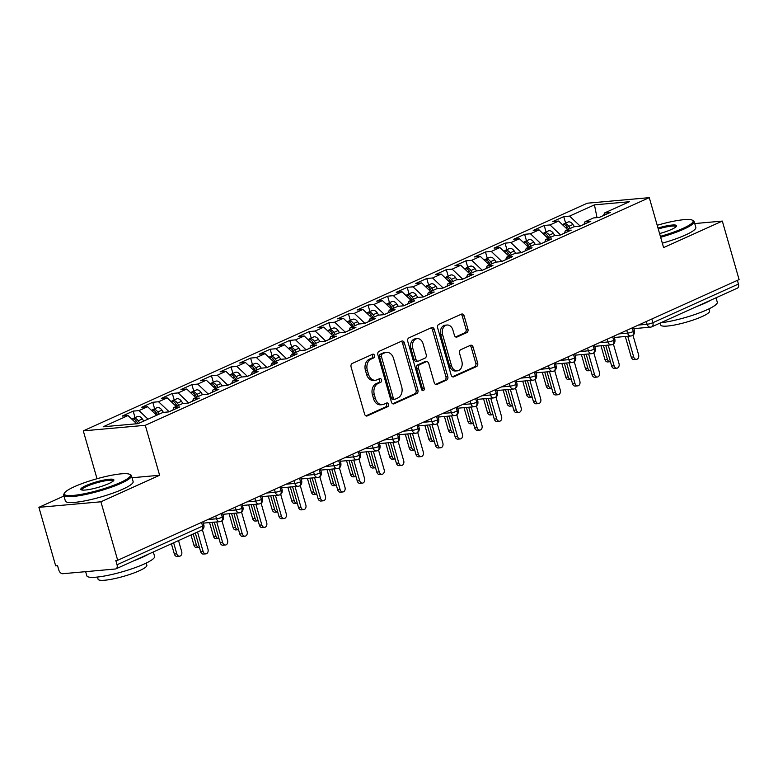 <?xml version="1.0" encoding="UTF-8"?>
<svg xmlns="http://www.w3.org/2000/svg" width="778" height="778" viewBox="0 0 778 778"><rect width="100%" height="100%" fill="white"/><g stroke="black" fill="none" stroke-linecap="round" stroke-linejoin="round"><path stroke-width="1.17" d="M374.529 355.468A1.935 1.439 84.9 0 0 373.012 354.146A1.935 1.439 84.9 0 0 372.662 354.243L352.249 363.462A2.772 2.052 84.9 0 0 351.082 366.953L364.61 414.159A2.772 2.052 84.9 0 0 366.778 416.045A2.772 2.052 84.9 0 0 367.284 415.909L387.697 406.69A1.935 1.439 84.9 0 0 388.514 404.249A1.935 1.439 84.9 0 0 386.997 402.926A1.935 1.439 84.9 0 0 386.647 403.014L384.001 404.21A8.859 6.584 84.9 0 1 382.387 404.638A8.859 6.584 84.9 0 1 375.453 398.599L374.325 394.66A8.859 6.584 84.9 0 1 378.059 383.496L380.705 382.299A1.935 1.439 84.9 0 0 381.521 379.859A1.935 1.439 84.9 0 0 380.004 378.536A1.935 1.439 84.9 0 0 379.654 378.633L377.009 379.82A8.859 6.584 84.9 0 1 375.395 380.248A8.859 6.584 84.9 0 1 368.461 374.208L367.333 370.279A8.859 6.584 84.9 0 1 371.067 359.105L373.712 357.909A1.935 1.439 84.9 0 0 374.529 355.468M375.395 380.248L373.518 380.423A8.859 6.584 84.9 0 1 366.574 374.374L365.446 370.445A8.859 6.584 84.9 0 1 369.19 359.271L371.835 358.084A1.935 1.439 84.9 0 0 372.652 355.634A1.935 1.439 84.9 0 0 371.952 354.564M365.893 415.86L385.82 406.855A1.935 1.439 84.9 0 0 386.637 404.414A1.935 1.439 84.9 0 0 385.937 403.335M382.387 404.638L380.51 404.813A8.859 6.584 84.9 0 1 373.576 398.764L372.448 394.835A8.859 6.584 84.9 0 1 376.182 383.661L378.828 382.465A1.935 1.439 84.9 0 0 379.645 380.024A1.935 1.439 84.9 0 0 378.944 378.954M466.761 332.614A2.772 2.052 84.9 0 0 467.938 329.123L464.135 315.878A2.772 2.052 84.9 0 0 461.967 313.991A2.772 2.052 84.9 0 0 461.461 314.127L438.792 324.368A2.772 2.052 84.9 0 0 437.625 327.859L451.162 375.064A2.772 2.052 84.9 0 0 453.331 376.951A2.772 2.052 84.9 0 0 453.837 376.815L476.506 366.574A2.772 2.052 84.9 0 0 477.673 363.083L473.082 347.085A2.772 2.052 84.9 0 0 470.914 345.199A2.772 2.052 84.9 0 0 470.408 345.335L460.712 349.721A2.772 2.052 84.9 0 0 459.545 353.202L461.821 361.138A7.401 5.504 84.9 0 1 457.338 370.834A7.401 5.504 84.9 0 1 451.541 365.786L442.624 334.705A7.401 5.504 84.9 0 1 447.107 325.01A7.401 5.504 84.9 0 1 452.903 330.066L454.391 335.24A2.772 2.052 84.9 0 0 456.56 337.127A2.772 2.052 84.9 0 0 457.065 337L466.761 332.614L464.884 332.78A2.772 2.052 84.9 0 0 466.061 329.298L462.258 316.053A2.772 2.052 84.9 0 0 460.984 314.341M63.952 496.024L38.9 507.344L100.907 501.791L117.682 560.296L115.805 560.471L117.031 564.74L202.611 526.084L201.551 522.408M100.907 501.791L159.616 475.261L145.292 425.303L649.28 197.651L663.605 247.608L722.324 221.088L739.1 279.594L117.682 560.296M404.385 342.874A2.772 2.052 84.9 0 0 402.226 340.978A2.772 2.052 84.9 0 0 401.72 341.114L379.051 351.355A2.772 2.052 84.9 0 0 377.875 354.846L391.412 402.051A2.772 2.052 84.9 0 0 393.58 403.938A2.772 2.052 84.9 0 0 394.086 403.801L416.755 393.561A2.772 2.052 84.9 0 0 417.922 390.07L404.385 342.874L402.508 343.04A2.772 2.052 84.9 0 0 401.234 341.338M408.917 337.866L431.586 327.626A2.772 2.052 84.9 0 1 432.091 327.489A2.772 2.052 84.9 0 1 434.26 329.376L447.797 376.581A2.772 2.052 84.9 0 1 446.63 380.072L436.925 384.449A2.772 2.052 84.9 0 1 436.419 384.585A2.772 2.052 84.9 0 1 434.25 382.698L428.766 363.55A2.772 2.052 84.9 0 0 426.597 361.663A2.772 2.052 84.9 0 0 426.091 361.799L419.653 364.707A2.772 2.052 84.9 0 0 418.486 368.198L424.204 388.125A1.935 1.439 84.9 0 1 423.028 390.663A1.935 1.439 84.9 0 1 421.511 389.34L407.75 341.348A2.772 2.052 84.9 0 1 408.917 337.866M145.292 425.303L83.295 430.866L587.273 203.204L649.28 197.651M135.041 417.621L133.174 411.115L122.214 416.074L128.039 415.549L103.182 426.772L138.124 423.64L162.981 412.418L168.807 411.893L179.767 406.943L173.941 407.468L182.558 403.578L188.383 403.053L199.343 398.103L193.518 398.628L202.124 394.738L207.95 394.213L218.91 389.263L213.084 389.788L221.701 385.898L227.526 385.373L238.486 380.423L232.661 380.938L241.277 377.048L247.093 376.533L258.063 371.583L252.237 372.098L260.844 368.208L266.669 367.693L277.629 362.743L271.804 363.258L280.42 359.368L286.246 358.853L297.206 353.902L291.38 354.418L299.987 350.528L305.812 350.012L316.772 345.053L310.947 345.578L319.564 341.688L325.389 341.163L336.349 336.213L330.524 336.738L339.13 332.848L344.955 332.323L355.916 327.373L350.09 327.898L358.707 324.008L364.532 323.483L375.492 318.533L369.667 319.058L378.283 315.168L384.099 314.643L395.068 309.693L389.243 310.218L397.85 306.328L403.675 305.803L414.635 300.853L408.81 301.378L417.426 297.488L423.251 296.963L434.212 292.013L428.386 292.538L436.993 288.648L442.818 288.123L453.778 283.173L447.953 283.688L456.569 279.798L462.395 279.283L473.355 274.333L467.529 274.848L476.136 270.958L481.961 270.443L492.921 265.493L487.096 266.008L495.712 262.118L501.538 261.603L512.498 256.643L506.673 257.168L515.289 253.278L521.104 252.753L532.074 247.803L526.249 248.328L534.856 244.438L540.681 243.913L551.641 238.963L545.816 239.488L554.432 235.598L560.257 235.073L571.217 230.123L565.392 230.648L573.999 226.758L579.824 226.233L590.784 221.283L584.959 221.808L593.575 217.918L599.4 217.393L610.36 212.443L604.535 212.968L603.534 215.525M133.174 411.115L138.999 410.599L147.606 406.709L156.66 415.277M154.608 408.781L152.741 402.275L141.781 407.225L147.606 406.709M152.741 402.275L158.566 401.759L167.182 397.869L176.236 406.437M174.184 399.941L172.317 393.435L161.357 398.385L167.182 397.869M172.317 393.435L178.143 392.919L186.749 389.029L195.803 397.587M193.751 391.101L191.894 384.595L180.934 389.545L186.749 389.029M191.894 384.595L197.709 384.079L206.326 380.189L215.38 388.747M213.328 382.261L211.46 375.755L200.5 380.705L206.326 380.189M211.46 375.755L217.286 375.229L225.902 371.339L234.946 379.907M232.904 373.421L231.037 366.915L220.077 371.865L225.902 371.339M231.037 366.915L236.862 366.389L245.469 362.499L254.523 371.067M252.471 364.581L250.604 358.075L239.643 363.025L245.469 362.499M250.604 358.075L256.429 357.549L265.045 353.659L274.089 362.227M272.047 355.74L270.18 349.234L259.22 354.185L265.045 353.659M270.18 349.234L276.005 348.709L284.612 344.819L293.666 353.387M291.614 346.9L289.747 340.394L278.787 345.344L284.612 344.819M289.747 340.394L295.572 339.869L304.188 335.979L313.242 344.547M311.19 338.06L309.323 331.554L298.363 336.504L304.188 335.979M309.323 331.554L315.148 331.029L323.755 327.139L332.809 335.707M330.757 329.211L328.899 322.714L317.939 327.664L323.755 327.139M328.899 322.714L334.715 322.189L343.331 318.299L352.385 326.867M350.333 320.371L348.466 313.865L337.506 318.824L343.331 318.299M348.466 313.865L354.291 313.349L362.908 309.459L371.952 318.027M369.91 311.531L368.043 305.025L357.083 309.975L362.908 309.459M368.043 305.025L373.868 304.509L382.475 300.619L391.529 309.177M389.477 302.691L387.609 296.185L376.649 301.135L382.475 300.619M387.609 296.185L393.435 295.669L402.051 291.779L411.095 300.337M409.053 293.851L407.186 287.345L396.226 292.295L402.051 291.779M407.186 287.345L413.011 286.819L421.618 282.929L430.672 291.497M428.62 285.011L426.752 278.505L415.792 283.455L421.618 282.929M426.752 278.505L432.578 277.979L441.194 274.089L450.248 282.657M448.196 276.171L446.329 269.665L435.369 274.615L441.194 274.089M446.329 269.665L452.154 269.139L460.761 265.249L469.815 273.817M467.763 267.331L465.905 260.825L454.945 265.775L460.761 265.249M465.905 260.825L471.731 260.299L480.337 256.409L489.391 264.977M487.339 258.49L485.472 251.984L474.512 256.935L480.337 256.409M485.472 251.984L491.297 251.459L499.914 247.569L508.958 256.137M506.916 249.65L505.048 243.144L494.088 248.094L499.914 247.569M505.048 243.144L510.874 242.619L519.48 238.729L528.534 247.297M526.482 240.81L524.615 234.304L513.655 239.254L519.48 238.729M524.615 234.304L530.44 233.779L539.057 229.889L548.101 238.457M546.059 231.961L544.192 225.455L533.231 230.414L539.057 229.889M544.192 225.455L550.017 224.939L558.623 221.049L567.677 229.617M565.625 223.121L563.758 216.615L552.798 221.565L558.623 221.049M563.758 216.615L569.584 216.099L594.441 204.867L629.392 201.735L604.535 212.968M584.959 221.808L583.957 224.365M569.584 216.099L580.145 226.087M597.027 217.607L594.441 204.867M565.392 230.648L564.39 233.206M550.017 224.939L560.578 234.927M545.816 239.488L544.814 242.046M530.44 233.779L541.002 243.767M526.249 248.328L525.238 250.895M510.874 242.619L521.425 252.617M506.673 257.168L505.671 259.735M491.297 251.459L501.859 261.457M487.096 266.008L486.094 268.575M471.731 260.299L482.282 270.297M467.529 274.848L466.528 277.415M452.154 269.139L462.716 279.137M447.953 283.688L446.951 286.255M432.578 277.979L443.139 287.977M428.386 292.538L427.385 295.095M413.011 286.819L423.572 296.817M408.81 301.378L407.808 303.935M393.435 295.669L403.996 305.657M389.243 310.218L388.232 312.775M373.868 304.509L384.42 314.497M369.667 319.058L368.665 321.615M354.291 313.349L364.853 323.337M350.09 327.898L349.089 330.456M334.715 322.189L345.276 332.177M330.524 336.738L329.522 339.296M315.148 331.029L325.71 341.027M310.947 345.578L309.945 348.145M295.572 339.869L306.133 349.867M291.38 354.418L290.369 356.985M276.005 348.709L286.567 358.707M271.804 363.258L270.802 365.825M256.429 357.549L266.99 367.547M252.237 372.098L251.226 374.665M236.862 366.389L247.414 376.387M232.661 380.938L231.659 383.505M217.286 375.229L227.847 385.227M213.084 389.788L212.083 392.345M197.709 384.079L208.271 394.067M193.518 398.628L192.516 401.185M178.143 392.919L188.704 402.907M173.941 407.468L172.94 410.025M158.566 401.759L169.127 411.747M38.9 507.344L55.676 565.859L57.553 565.684L58.778 569.963A4.23 2.742 -114.3 0 0 62.746 573.717L115.358 569A4.23 2.742 -114.3 0 0 115.951 568.844A4.23 2.742 -114.3 0 0 117.031 564.74M138.999 410.599L148.044 419.167M737.398 280.372L738.448 284.038A4.23 2.742 65.7 0 1 737.369 288.152L651.789 326.809A4.23 2.742 65.7 0 0 652.868 322.695L738.448 284.038M722.324 221.088L694.735 223.558M97.017 478.733L83.295 430.866M159.616 475.261L132.027 477.741M128.039 415.549L136.724 423.767M221.224 513.529L222.275 517.195A4.23 2.742 65.7 0 1 221.273 521.27A4.23 2.742 65.7 0 1 221.195 521.309A4.23 4.23 0 0 1 219.834 521.659A4.23 3.141 84.9 0 1 216.527 518.78L215.73 516.009M240.801 504.689L241.851 508.355A4.23 2.742 65.7 0 1 240.84 512.43A4.23 2.742 65.7 0 1 240.772 512.469A4.23 4.23 0 0 1 239.41 512.819A4.23 3.141 84.9 0 1 236.094 509.94L235.296 507.168M260.367 495.849L261.418 499.515A4.23 2.742 65.7 0 1 260.416 503.59A4.23 2.742 65.7 0 1 260.348 503.619A4.23 4.23 0 0 1 258.977 503.979A4.23 3.141 84.9 0 1 255.67 501.1L254.873 498.328M279.944 486.999L280.994 490.675A4.23 2.742 65.7 0 1 279.983 494.75A4.23 2.742 65.7 0 1 279.915 494.779A4.23 4.23 0 0 1 278.553 495.139A4.23 3.141 84.9 0 1 275.237 492.25L274.449 489.488M299.511 478.159L300.571 481.835A4.23 2.742 65.7 0 1 299.559 485.91A4.23 2.742 65.7 0 1 299.491 485.939A4.23 4.23 0 0 1 298.13 486.299A4.23 3.141 84.9 0 1 294.813 483.41L294.016 480.648M319.087 469.319L320.137 472.995A4.23 2.742 65.7 0 1 319.136 477.07A4.23 2.742 65.7 0 1 319.058 477.099A4.23 4.23 0 0 1 317.696 477.459A4.23 3.141 84.9 0 1 314.38 474.57L313.592 471.808M338.654 460.479L339.714 464.155A4.23 2.742 65.7 0 1 338.702 468.23A4.23 2.742 65.7 0 1 338.634 468.259A4.23 4.23 0 0 1 337.273 468.619A4.23 3.141 84.9 0 1 333.957 465.73L333.159 462.959M358.23 451.639L359.28 455.315A4.23 2.742 65.7 0 1 358.279 459.39A4.23 2.742 65.7 0 1 358.201 459.419A4.23 4.23 0 0 1 356.839 459.779A4.23 3.141 84.9 0 1 353.533 456.89L352.735 454.119M377.807 442.799L378.857 446.475A4.23 2.742 65.7 0 1 377.845 450.54A4.23 2.742 65.7 0 1 377.777 450.579A4.23 4.23 0 0 1 376.416 450.939A4.23 3.141 84.9 0 1 373.1 448.05L372.312 445.279M397.373 433.959L398.424 437.635A4.23 2.742 65.7 0 1 397.422 441.7A4.23 2.742 65.7 0 1 397.354 441.739A4.23 4.23 0 0 1 395.983 442.099A4.23 3.141 84.9 0 1 392.676 439.21L391.879 436.439M416.95 425.119L418 428.785A4.23 2.742 65.7 0 1 416.989 432.86A4.23 2.742 65.7 0 1 416.92 432.899A4.23 4.23 0 0 1 415.559 433.258A4.23 3.141 84.9 0 1 412.243 430.37L411.455 427.599M436.516 416.279L437.576 419.945A4.23 2.742 65.7 0 1 436.565 424.02A4.23 2.742 65.7 0 1 436.497 424.059A4.23 4.23 0 0 1 435.135 424.409A4.23 3.141 84.9 0 1 431.819 421.53L431.022 418.759M456.093 407.439L457.143 411.105A4.23 2.742 65.7 0 1 456.141 415.18A4.23 2.742 65.7 0 1 456.064 415.219A4.23 4.23 0 0 1 454.702 415.569A4.23 3.141 84.9 0 1 451.386 412.69L450.598 409.918M475.659 398.599L476.719 402.265A4.23 2.742 65.7 0 1 475.708 406.34A4.23 2.742 65.7 0 1 475.64 406.369A4.23 4.23 0 0 1 474.279 406.729A4.23 3.141 84.9 0 1 470.962 403.84L470.165 401.078M495.236 389.749L496.286 393.425A4.23 2.742 65.7 0 1 495.285 397.5A4.23 2.742 65.7 0 1 495.207 397.529A4.23 4.23 0 0 1 493.845 397.889A4.23 3.141 84.9 0 1 490.539 395L489.741 392.238M514.812 380.909L515.863 384.585A4.23 2.742 65.7 0 1 514.851 388.66A4.23 2.742 65.7 0 1 514.783 388.689A4.23 4.23 0 0 1 513.422 389.049A4.23 3.141 84.9 0 1 510.105 386.16L509.318 383.398M534.379 372.069L535.429 375.745A4.23 2.742 65.7 0 1 534.428 379.82A4.23 2.742 65.7 0 1 534.36 379.849A4.23 4.23 0 0 1 532.988 380.209A4.23 3.141 84.9 0 1 529.682 377.32L528.884 374.549M553.955 363.229L555.006 366.905A4.23 2.742 65.7 0 1 553.994 370.98A4.23 2.742 65.7 0 1 553.926 371.009A4.23 4.23 0 0 1 552.565 371.369A4.23 3.141 84.9 0 1 549.249 368.48L548.461 365.709M573.522 354.389L574.582 358.065A4.23 2.742 65.7 0 1 573.571 362.13A4.23 2.742 65.7 0 1 573.503 362.169A4.23 4.23 0 0 1 572.141 362.529A4.23 3.141 84.9 0 1 568.825 359.64L568.028 356.869M593.099 345.549L594.149 349.225A4.23 2.742 65.7 0 1 593.147 353.29A4.23 2.742 65.7 0 1 593.069 353.329A4.23 4.23 0 0 1 591.708 353.689A4.23 3.141 84.9 0 1 588.392 350.8L587.604 348.029M612.665 336.709L613.725 340.375A4.23 2.742 65.7 0 1 612.714 344.45A4.23 2.742 65.7 0 1 612.646 344.489A4.23 4.23 0 0 1 611.284 344.849A4.23 3.141 84.9 0 1 607.968 341.96L607.171 339.189M632.242 327.869L633.292 331.535A4.23 2.742 65.7 0 1 632.29 335.61A4.23 2.742 65.7 0 1 632.213 335.649A4.23 4.23 0 0 1 630.851 335.999A4.23 3.141 84.9 0 1 627.545 333.12L626.747 330.349M392.686 403.753L414.878 393.736A2.772 2.052 84.9 0 0 416.045 390.245L402.508 343.04M382.212 354.078A1.935 1.439 84.9 0 0 381.395 356.519L393.279 397.947A1.935 1.439 84.9 0 0 394.796 399.27A1.935 1.439 84.9 0 0 395.146 399.182L397.937 397.918A8.859 6.584 84.9 0 0 401.672 386.754L393.551 358.425A8.859 6.584 84.9 0 0 386.617 352.385A8.859 6.584 84.9 0 0 385.003 352.813L380.335 354.243A1.935 1.439 84.9 0 0 379.518 356.684L381.395 356.519M394.796 399.27L392.919 399.445A1.935 1.439 84.9 0 1 391.392 398.122L379.518 356.684M386.617 352.385L384.74 352.551A8.859 6.584 84.9 0 0 383.116 352.979L385.003 352.813M380.335 354.243L383.116 352.979M435.534 384.4L444.753 380.238A2.772 2.052 84.9 0 0 445.92 376.746L432.383 329.541A2.772 2.052 84.9 0 0 431.109 327.839M426.597 361.663L424.72 361.838A2.772 2.052 84.9 0 0 424.214 361.964L417.776 364.872A2.772 2.052 84.9 0 0 416.609 368.364L422.328 388.3L424.204 388.125M422.046 390.274A1.935 1.439 84.9 0 0 422.328 388.3M423.067 343.691A7.401 5.504 84.9 0 0 417.271 338.634A7.401 5.504 84.9 0 0 412.787 348.33L415.929 359.28A2.772 2.052 84.9 0 0 418.097 361.167A2.772 2.052 84.9 0 0 418.603 361.031L425.041 358.133A2.772 2.052 84.9 0 0 426.208 354.642L423.067 343.691M417.271 338.634L415.394 338.809A7.401 5.504 84.9 0 0 410.91 348.505L412.787 348.33M418.097 361.167L416.22 361.342A2.772 2.052 84.9 0 1 414.052 359.446L410.91 348.505M455.665 336.952L464.884 332.78M447.107 325.01L445.23 325.185A7.401 5.504 84.9 0 0 440.747 334.871L442.624 334.705M457.338 370.834L455.461 370.999A7.401 5.504 84.9 0 1 449.655 365.952L440.747 334.871M452.436 376.766L474.629 366.739A2.772 2.052 84.9 0 0 475.796 363.258L471.205 347.26A2.772 2.052 84.9 0 0 469.931 345.549M138.076 423.65L136.665 421.55A5.641 3.657 -114.3 0 0 132.484 418.934A5.641 3.657 -114.3 0 0 131.783 419.099M139.651 422.96L138.231 420.84A5.641 3.657 -114.3 0 0 134.049 418.224A5.641 3.657 -114.3 0 0 133.262 418.428A5.641 3.657 -114.3 0 0 132.542 418.924M133.262 418.428L137.375 416.57A5.641 3.657 65.7 0 1 138.163 416.366A5.641 3.657 65.7 0 1 142.345 418.982L143.755 421.102M179.553 556.212L177.112 556.435A3.52 2.616 -95.1 0 1 174.35 554.033L176.791 553.81A3.52 2.616 84.9 0 0 179.553 556.212A3.52 2.616 84.9 0 0 181.692 551.602L178.532 540.584M173.63 542.791L176.791 553.81M171.413 543.793L174.35 554.033M205.859 553.858L203.418 554.072A3.52 2.616 -95.1 0 1 200.656 551.67L203.097 551.456A3.52 2.616 84.9 0 0 205.859 553.858A3.52 2.616 84.9 0 0 207.989 549.239L202.377 529.682M200.656 551.67L195.307 533.008M203.097 551.456L197.524 531.996M157.652 414.82L156.242 412.71A5.641 3.657 -114.3 0 0 152.06 410.084A5.641 3.657 -114.3 0 0 151.36 410.259M159.218 414.12L157.808 412A5.641 3.657 -114.3 0 0 153.626 409.384A5.641 3.657 -114.3 0 0 152.838 409.588A5.641 3.657 -114.3 0 0 152.118 410.084M152.838 409.588L156.942 407.73A5.641 3.657 65.7 0 1 157.73 407.526A5.641 3.657 65.7 0 1 161.921 410.142L163.409 412.379M199.129 547.372L196.688 547.595A3.52 2.616 -95.1 0 1 193.926 545.184L196.367 544.97A3.52 2.616 84.9 0 0 199.129 547.372A3.52 2.616 84.9 0 0 199.411 547.323M193.207 533.951L196.367 544.97M190.989 534.953L193.926 545.184M177.228 405.98L175.818 403.87A5.641 3.657 -114.3 0 0 171.627 401.244A5.641 3.657 -114.3 0 0 170.927 401.419M178.794 405.28L177.384 403.16A5.641 3.657 -114.3 0 0 173.193 400.544A5.641 3.657 -114.3 0 0 172.405 400.748A5.641 3.657 -114.3 0 0 171.685 401.244M172.405 400.748L176.518 398.89A5.641 3.657 65.7 0 1 177.306 398.686A5.641 3.657 65.7 0 1 181.488 401.302L182.986 403.539M218.696 538.532L216.255 538.755A3.52 2.616 -95.1 0 1 213.493 536.343L215.944 536.13A3.52 2.616 84.9 0 0 218.696 538.532A3.52 2.616 84.9 0 0 218.978 538.483M211.995 522.369L215.944 536.13M209.554 522.583L213.493 536.343M196.795 397.14L195.385 395.02A5.641 3.657 -114.3 0 0 191.203 392.404A5.641 3.657 -114.3 0 0 190.503 392.569M198.361 396.43L196.951 394.32A5.641 3.657 -114.3 0 0 192.769 391.704A5.641 3.657 -114.3 0 0 191.981 391.908A5.641 3.657 -114.3 0 0 191.262 392.404M191.981 391.908L196.085 390.05A5.641 3.657 65.7 0 1 196.883 389.846A5.641 3.657 65.7 0 1 201.064 392.462L202.552 394.699M238.272 529.692L235.831 529.915A3.52 2.616 -95.1 0 1 233.069 527.503L235.51 527.29A3.52 2.616 84.9 0 0 238.272 529.692A3.52 2.616 84.9 0 0 238.554 529.643M231.562 513.529L235.51 527.29M229.121 513.743L233.069 527.503M216.372 388.3L214.961 386.18A5.641 3.657 -114.3 0 0 210.77 383.564A5.641 3.657 -114.3 0 0 210.07 383.729M217.937 387.59L216.527 385.48A5.641 3.657 -114.3 0 0 212.336 382.854A5.641 3.657 -114.3 0 0 211.548 383.068A5.641 3.657 -114.3 0 0 210.838 383.564M211.548 383.068L215.662 381.21A5.641 3.657 65.7 0 1 216.449 381.006A5.641 3.657 65.7 0 1 220.631 383.622L222.129 385.859M257.849 520.852L255.398 521.065A3.52 2.616 -95.1 0 1 252.646 518.663L255.087 518.449A3.52 2.616 84.9 0 0 257.849 520.852A3.52 2.616 84.9 0 0 258.131 520.803M251.138 504.689L255.087 518.449M248.697 504.903L252.646 518.663M225.435 545.018L222.994 545.232A3.52 2.616 -95.1 0 1 220.232 542.83L222.673 542.616A3.52 2.616 84.9 0 0 225.435 545.018A3.52 2.616 84.9 0 0 227.565 540.399L221.954 520.842M220.232 542.83L214.3 522.155M222.673 542.616L216.741 521.941M245.002 536.178L242.561 536.392A3.52 2.616 -95.1 0 1 239.799 533.99L242.24 533.766A3.52 2.616 84.9 0 0 245.002 536.178A3.52 2.616 84.9 0 0 247.132 531.559L241.53 512.002M239.799 533.99L233.877 513.315M242.24 533.766L236.317 513.101M264.578 527.338L262.137 527.552A3.52 2.616 -95.1 0 1 259.375 525.15L261.816 524.926A3.52 2.616 84.9 0 0 264.578 527.338A3.52 2.616 84.9 0 0 266.708 522.719L261.097 503.152M259.375 525.15L253.443 504.475M261.816 524.926L255.884 504.261M284.145 518.498L281.704 518.712A3.52 2.616 -95.1 0 1 278.942 516.31L281.383 516.086A3.52 2.616 84.9 0 0 284.145 518.498A3.52 2.616 84.9 0 0 286.285 513.879L280.673 494.312M278.942 516.31L273.02 495.635M281.383 516.086L275.461 495.421M74.425 486.678A34.397 5.767 -16 0 0 64.496 493.028A34.397 5.767 -16 0 0 82.526 494.098A34.397 5.767 -16 0 0 120.269 482.574A34.397 5.767 -16 0 0 129.654 474.347A34.397 5.767 -16 0 0 106.917 476.233A34.397 5.767 -16 0 0 74.425 486.678M129.654 474.347L130.685 474.891A35.243 5.903 164 0 1 131.453 475.718A35.243 5.903 164 0 1 121.057 483.323A35.243 5.903 164 0 1 85.026 494.614A35.243 5.903 164 0 1 63.699 495.139A35.243 5.903 164 0 1 63.913 494.04L64.496 493.028M85.881 485.657A17.194 2.879 164 0 1 104.758 479.89A17.194 2.879 164 0 1 113.773 480.425A17.194 2.879 164 0 1 108.803 483.595A17.194 2.879 164 0 1 92.553 488.827A17.194 2.879 164 0 1 81.184 489.77A17.194 2.879 164 0 1 85.881 485.657M113.306 480.979A16.348 2.742 -16 0 0 113.296 480.921A16.348 2.742 -16 0 0 103.396 481.164A16.348 2.742 -16 0 0 86.679 486.406A16.348 2.742 -16 0 0 81.855 489.936A16.348 2.742 -16 0 0 81.875 489.994M153.315 551.972L154.589 556.396A35.243 5.903 164 0 1 144.193 564.011A35.243 5.903 164 0 1 108.161 575.302A35.243 5.903 164 0 1 86.835 575.827L85.638 571.665M148.433 554.179A35.243 5.903 164 0 1 142.277 557.33A35.243 5.903 164 0 1 134.059 560.666M146.225 563.058L146.857 565.266A25.373 4.25 164 0 1 139.379 570.741A25.373 4.25 164 0 1 113.442 578.871A25.373 4.25 164 0 1 98.086 579.25L97.454 577.043M131.453 475.718L133.135 481.592A35.243 5.903 164 0 1 122.749 489.197A35.243 5.903 164 0 1 86.718 500.497A35.243 5.903 164 0 1 65.381 501.022L63.699 495.139M660.376 236.347A34.397 5.767 -16 0 0 682.967 228.392A34.397 5.767 -16 0 0 692.362 220.164A34.397 5.767 -16 0 0 657.206 225.28M692.362 220.164L693.383 220.709A35.243 5.903 164 0 1 694.151 221.536A35.243 5.903 164 0 1 683.765 229.15A35.243 5.903 164 0 1 660.648 237.28M657.994 228.051A17.194 2.879 164 0 1 676.471 226.252A17.194 2.879 164 0 1 671.511 229.422A17.194 2.879 164 0 1 659.579 233.575M676.004 226.806A16.348 2.742 -16 0 0 675.994 226.738A16.348 2.742 -16 0 0 658.266 228.985M716.023 297.789L717.287 302.224A35.243 5.903 164 0 1 706.901 309.829A35.243 5.903 164 0 1 660.619 322.812M711.131 299.997A35.243 5.903 164 0 1 704.985 303.148A35.243 5.903 164 0 1 696.767 306.483M708.933 308.876L709.565 311.083A25.373 4.25 164 0 1 702.087 316.568A25.373 4.25 164 0 1 676.14 324.698A25.373 4.25 164 0 1 660.785 325.078L660.191 323.006M694.151 221.536L695.833 227.419A35.243 5.903 164 0 1 685.447 235.024A35.243 5.903 164 0 1 662.331 243.164M235.938 379.46L234.528 377.34A5.641 3.657 -114.3 0 0 230.346 374.724A5.641 3.657 -114.3 0 0 229.646 374.889M237.514 378.75L236.094 376.64A5.641 3.657 -114.3 0 0 231.912 374.014A5.641 3.657 -114.3 0 0 231.124 374.218A5.641 3.657 -114.3 0 0 230.405 374.724M231.124 374.218L235.238 372.37A5.641 3.657 65.7 0 1 236.026 372.156A5.641 3.657 65.7 0 1 240.208 374.782L241.695 377.019M277.415 512.012L274.974 512.225A3.52 2.616 -95.1 0 1 272.212 509.823L274.653 509.609A3.52 2.616 84.9 0 0 277.415 512.012A3.52 2.616 84.9 0 0 277.697 511.963M270.705 495.839L274.653 509.609M268.264 496.063L272.212 509.823M303.721 509.648L301.281 509.872A3.52 2.616 -95.1 0 1 298.519 507.47L300.96 507.246A3.52 2.616 84.9 0 0 303.721 509.648A3.52 2.616 84.9 0 0 305.851 505.039L300.24 485.472M298.519 507.47L292.586 486.795M300.96 507.246L295.037 486.581M255.515 370.62L254.105 368.5A5.641 3.657 -114.3 0 0 249.923 365.884A5.641 3.657 -114.3 0 0 249.223 366.049M257.08 369.91L255.67 367.79A5.641 3.657 -114.3 0 0 251.489 365.174A5.641 3.657 -114.3 0 0 250.691 365.378A5.641 3.657 -114.3 0 0 249.981 365.884M250.691 365.378L254.805 363.521A5.641 3.657 65.7 0 1 255.592 363.316A5.641 3.657 65.7 0 1 259.784 365.942L261.272 368.169M296.992 503.171L294.551 503.385A3.52 2.616 -95.1 0 1 291.789 500.983L294.23 500.76A3.52 2.616 84.9 0 0 296.992 503.171A3.52 2.616 84.9 0 0 297.274 503.123M290.282 486.999L294.23 500.76M287.841 487.223L291.789 500.983M275.091 361.78L273.671 359.66A5.641 3.657 -114.3 0 0 269.489 357.044A5.641 3.657 -114.3 0 0 268.789 357.209M276.657 361.07L275.247 358.95A5.641 3.657 -114.3 0 0 271.055 356.334A5.641 3.657 -114.3 0 0 270.267 356.538A5.641 3.657 -114.3 0 0 269.548 357.034M270.267 356.538L274.381 354.68A5.641 3.657 65.7 0 1 275.169 354.476A5.641 3.657 65.7 0 1 279.351 357.092L280.839 359.329M316.558 494.331L314.118 494.545A3.52 2.616 -95.1 0 1 311.356 492.143L313.797 491.92A3.52 2.616 84.9 0 0 316.558 494.331A3.52 2.616 84.9 0 0 316.841 494.283M309.858 478.159L313.797 491.92M307.407 478.382L311.356 492.143M294.658 352.94L293.248 350.82A5.641 3.657 -114.3 0 0 289.066 348.204A5.641 3.657 -114.3 0 0 288.366 348.369M296.224 352.23L294.813 350.11A5.641 3.657 -114.3 0 0 290.632 347.494A5.641 3.657 -114.3 0 0 289.844 347.698A5.641 3.657 -114.3 0 0 289.124 348.194M289.844 347.698L293.948 345.84A5.641 3.657 65.7 0 1 294.736 345.636A5.641 3.657 65.7 0 1 298.927 348.252L300.415 350.489M336.135 485.491L333.694 485.705A3.52 2.616 -95.1 0 1 330.932 483.303L333.373 483.08A3.52 2.616 84.9 0 0 336.135 485.491A3.52 2.616 84.9 0 0 336.417 485.443M329.425 469.319L333.373 483.08M326.984 469.542L330.932 483.303M314.234 344.1L312.824 341.98A5.641 3.657 -114.3 0 0 308.633 339.364A5.641 3.657 -114.3 0 0 307.932 339.529M315.8 343.39L314.39 341.27A5.641 3.657 -114.3 0 0 310.198 338.654A5.641 3.657 -114.3 0 0 309.411 338.858A5.641 3.657 -114.3 0 0 308.691 339.354M309.411 338.858L313.524 337A5.641 3.657 65.7 0 1 314.312 336.796A5.641 3.657 65.7 0 1 318.494 339.412L319.991 341.649M355.702 476.642L353.261 476.865A3.52 2.616 -95.1 0 1 350.499 474.463L352.949 474.24A3.52 2.616 84.9 0 0 355.702 476.642A3.52 2.616 84.9 0 0 355.993 476.603M349.001 460.479L352.949 474.24M346.56 460.702L350.499 474.463M323.298 500.808L320.847 501.032A3.52 2.616 -95.1 0 1 318.085 498.63L320.536 498.406A3.52 2.616 84.9 0 0 323.298 500.808A3.52 2.616 84.9 0 0 325.428 496.199L319.816 476.632M318.085 498.63L312.163 477.955M320.536 498.406L314.604 477.731M342.865 491.968L340.424 492.192A3.52 2.616 -95.1 0 1 337.662 489.79L340.103 489.566A3.52 2.616 84.9 0 0 342.865 491.968A3.52 2.616 84.9 0 0 344.994 487.359L339.393 467.792M337.662 489.79L331.739 469.115M340.103 489.566L334.18 468.891M362.441 483.128L360 483.352A3.52 2.616 -95.1 0 1 357.238 480.94L359.679 480.726A3.52 2.616 84.9 0 0 362.441 483.128A3.52 2.616 84.9 0 0 364.571 478.519L358.959 458.952M357.238 480.94L351.306 460.275M359.679 480.726L353.747 460.051M382.008 474.288L379.567 474.512A3.52 2.616 -95.1 0 1 376.805 472.1L379.246 471.886A3.52 2.616 84.9 0 0 382.008 474.288A3.52 2.616 84.9 0 0 384.137 469.679L378.536 450.112M376.805 472.1L370.882 451.435M379.246 471.886L373.323 451.211M333.801 335.26L332.391 333.14A5.641 3.657 -114.3 0 0 328.209 330.524A5.641 3.657 -114.3 0 0 327.509 330.689M335.367 334.55L333.957 332.43A5.641 3.657 -114.3 0 0 329.775 329.814A5.641 3.657 -114.3 0 0 328.987 330.018A5.641 3.657 -114.3 0 0 328.267 330.514M328.987 330.018L333.091 328.16A5.641 3.657 65.7 0 1 333.888 327.956A5.641 3.657 65.7 0 1 338.07 330.572L339.558 332.809M375.278 467.802L372.837 468.025A3.52 2.616 -95.1 0 1 370.075 465.623L372.516 465.4A3.52 2.616 84.9 0 0 375.278 467.802A3.52 2.616 84.9 0 0 375.56 467.763M368.568 451.639L372.516 465.4M366.127 451.853L370.075 465.623M353.377 326.41L351.967 324.3A5.641 3.657 -114.3 0 0 347.776 321.684A5.641 3.657 -114.3 0 0 347.085 321.849M354.943 325.71L353.533 323.59A5.641 3.657 -114.3 0 0 349.341 320.974A5.641 3.657 -114.3 0 0 348.554 321.178A5.641 3.657 -114.3 0 0 347.844 321.674M348.554 321.178L352.667 319.32A5.641 3.657 65.7 0 1 353.455 319.116A5.641 3.657 65.7 0 1 357.637 321.732L359.135 323.969M394.854 458.962L392.404 459.185A3.52 2.616 -95.1 0 1 389.652 456.783L392.093 456.56A3.52 2.616 84.9 0 0 394.854 458.962A3.52 2.616 84.9 0 0 395.136 458.923M388.144 442.799L392.093 456.56M385.703 443.013L389.652 456.783M372.954 317.57L371.534 315.46A5.641 3.657 -114.3 0 0 367.352 312.834A5.641 3.657 -114.3 0 0 366.652 313.009M374.519 316.87L373.1 314.75A5.641 3.657 -114.3 0 0 368.918 312.134A5.641 3.657 -114.3 0 0 368.13 312.338A5.641 3.657 -114.3 0 0 367.411 312.834M368.13 312.338L372.244 310.48A5.641 3.657 65.7 0 1 373.032 310.276A5.641 3.657 65.7 0 1 377.213 312.892L378.701 315.129M414.421 450.122L411.98 450.345A3.52 2.616 -95.1 0 1 409.218 447.934L411.659 447.72A3.52 2.616 84.9 0 0 414.421 450.122A3.52 2.616 84.9 0 0 414.703 450.073M407.711 433.959L411.659 447.72M405.27 434.173L409.218 447.934M392.52 308.73L391.11 306.61A5.641 3.657 -114.3 0 0 386.929 303.994A5.641 3.657 -114.3 0 0 386.228 304.159M394.086 308.03L392.676 305.91A5.641 3.657 -114.3 0 0 388.494 303.294A5.641 3.657 -114.3 0 0 387.707 303.498A5.641 3.657 -114.3 0 0 386.987 303.994M387.707 303.498L391.811 301.64A5.641 3.657 65.7 0 1 392.598 301.436A5.641 3.657 65.7 0 1 396.79 304.052L398.278 306.289M433.998 441.282L431.557 441.505A3.52 2.616 -95.1 0 1 428.795 439.093L431.236 438.88A3.52 2.616 84.9 0 0 433.998 441.282A3.52 2.616 84.9 0 0 434.28 441.233M427.287 425.119L431.236 438.88M424.846 425.333L428.795 439.093M412.097 299.89L410.687 297.77A5.641 3.657 -114.3 0 0 406.495 295.154A5.641 3.657 -114.3 0 0 405.795 295.319M413.663 299.18L412.252 297.07A5.641 3.657 -114.3 0 0 408.061 294.444A5.641 3.657 -114.3 0 0 407.273 294.658A5.641 3.657 -114.3 0 0 406.554 295.154M407.273 294.658L411.387 292.8A5.641 3.657 65.7 0 1 412.175 292.596A5.641 3.657 65.7 0 1 416.356 295.212L417.844 297.449M453.564 432.442L451.123 432.665A3.52 2.616 -95.1 0 1 448.361 430.253L450.802 430.039A3.52 2.616 84.9 0 0 453.564 432.442A3.52 2.616 84.9 0 0 453.846 432.393M446.864 416.279L450.802 430.039M444.413 416.493L448.361 430.253M401.584 465.448L399.143 465.672A3.52 2.616 -95.1 0 1 396.381 463.26L398.822 463.046A3.52 2.616 84.9 0 0 401.584 465.448A3.52 2.616 84.9 0 0 403.714 460.829L398.103 441.272M396.381 463.26L390.449 442.594M398.822 463.046L392.89 442.371M421.151 456.608L418.71 456.822A3.52 2.616 -95.1 0 1 415.948 454.42L418.389 454.206A3.52 2.616 84.9 0 0 421.151 456.608A3.52 2.616 84.9 0 0 423.29 451.989L417.679 432.432M415.948 454.42L410.025 433.754M418.389 454.206L412.466 433.531M440.727 447.768L438.286 447.982A3.52 2.616 -95.1 0 1 435.524 445.58L437.965 445.366A3.52 2.616 84.9 0 0 440.727 447.768A3.52 2.616 84.9 0 0 442.857 443.149L437.246 423.592M435.524 445.58L429.592 424.905M437.965 445.366L432.043 424.691M460.304 438.928L457.853 439.142A3.52 2.616 -95.1 0 1 455.091 436.74L457.542 436.516A3.52 2.616 84.9 0 0 460.304 438.928A3.52 2.616 84.9 0 0 462.433 434.309L456.822 414.752M455.091 436.74L449.169 416.065M457.542 436.516L451.61 415.851M479.87 430.088L477.429 430.302A3.52 2.616 -95.1 0 1 474.668 427.9L477.109 427.676A3.52 2.616 84.9 0 0 479.87 430.088A3.52 2.616 84.9 0 0 482 425.469L476.399 405.902M474.668 427.9L468.745 407.225M477.109 427.676L471.186 407.011M431.664 291.05L430.253 288.93A5.641 3.657 -114.3 0 0 426.072 286.314A5.641 3.657 -114.3 0 0 425.371 286.479M433.229 290.34L431.819 288.23A5.641 3.657 -114.3 0 0 427.637 285.604A5.641 3.657 -114.3 0 0 426.85 285.808A5.641 3.657 -114.3 0 0 426.13 286.314M426.85 285.808L430.954 283.96A5.641 3.657 65.7 0 1 431.741 283.746A5.641 3.657 65.7 0 1 435.933 286.372L437.421 288.609M473.141 423.602L470.7 423.816A3.52 2.616 -95.1 0 1 467.938 421.413L470.379 421.199A3.52 2.616 84.9 0 0 473.141 423.602A3.52 2.616 84.9 0 0 473.423 423.553M466.43 407.439L470.379 421.199M463.989 407.653L467.938 421.413M499.447 421.248L497.006 421.462A3.52 2.616 -95.1 0 1 494.244 419.06L496.685 418.836A3.52 2.616 84.9 0 0 499.447 421.248A3.52 2.616 84.9 0 0 501.577 416.629L495.965 397.062M494.244 419.06L488.312 398.385M496.685 418.836L490.753 398.171M451.24 282.21L449.83 280.09A5.641 3.657 -114.3 0 0 445.638 277.474A5.641 3.657 -114.3 0 0 444.938 277.639M452.806 281.5L451.396 279.38A5.641 3.657 -114.3 0 0 447.204 276.764A5.641 3.657 -114.3 0 0 446.416 276.968A5.641 3.657 -114.3 0 0 445.697 277.474M446.416 276.968L450.53 275.111A5.641 3.657 65.7 0 1 451.318 274.906A5.641 3.657 65.7 0 1 455.5 277.532L456.997 279.769M492.707 414.762L490.266 414.975A3.52 2.616 -95.1 0 1 487.505 412.573L489.955 412.359A3.52 2.616 84.9 0 0 492.707 414.762A3.52 2.616 84.9 0 0 492.999 414.713M486.007 398.589L489.955 412.359M483.566 398.813L487.505 412.573M519.014 412.398L516.573 412.622A3.52 2.616 -95.1 0 1 513.811 410.22L516.252 409.996A3.52 2.616 84.9 0 0 519.014 412.398A3.52 2.616 84.9 0 0 521.143 407.789L515.542 388.222M513.811 410.22L507.888 389.545M516.252 409.996L510.329 389.331M470.807 273.37L469.397 271.25A5.641 3.657 -114.3 0 0 465.215 268.634A5.641 3.657 -114.3 0 0 464.515 268.799M472.372 272.66L470.962 270.54A5.641 3.657 -114.3 0 0 466.781 267.924A5.641 3.657 -114.3 0 0 465.993 268.128A5.641 3.657 -114.3 0 0 465.273 268.624M465.993 268.128L470.097 266.271A5.641 3.657 65.7 0 1 470.894 266.066A5.641 3.657 65.7 0 1 475.076 268.682L476.564 270.919M512.284 405.921L509.843 406.135A3.52 2.616 -95.1 0 1 507.081 403.733L509.522 403.51A3.52 2.616 84.9 0 0 512.284 405.921A3.52 2.616 84.9 0 0 512.566 405.873M505.574 389.749L509.522 403.51M503.133 389.973L507.081 403.733M538.59 403.558L536.149 403.782A3.52 2.616 -95.1 0 1 533.387 401.38L535.828 401.156A3.52 2.616 84.9 0 0 538.59 403.558A3.52 2.616 84.9 0 0 540.72 398.949L535.108 379.382M533.387 401.38L527.455 380.705M535.828 401.156L529.896 380.481M490.383 264.53L488.973 262.41A5.641 3.657 -114.3 0 0 484.782 259.794A5.641 3.657 -114.3 0 0 484.091 259.959M491.949 263.82L490.539 261.7A5.641 3.657 -114.3 0 0 486.357 259.084A5.641 3.657 -114.3 0 0 485.56 259.288A5.641 3.657 -114.3 0 0 484.85 259.784M485.56 259.288L489.673 257.43A5.641 3.657 65.7 0 1 490.461 257.226A5.641 3.657 65.7 0 1 494.643 259.842L496.14 262.079M531.86 397.081L529.41 397.295A3.52 2.616 -95.1 0 1 526.657 394.893L529.098 394.67A3.52 2.616 84.9 0 0 531.86 397.081A3.52 2.616 84.9 0 0 532.142 397.033M525.15 380.909L529.098 394.67M522.709 381.132L526.657 394.893M558.157 394.718L555.716 394.942A3.52 2.616 -95.1 0 1 552.954 392.53L555.404 392.316A3.52 2.616 84.9 0 0 558.157 394.718A3.52 2.616 84.9 0 0 560.296 390.109L554.685 370.542M552.954 392.53L547.031 371.865M555.404 392.316L549.472 371.641M509.96 255.69L508.54 253.57A5.641 3.657 -114.3 0 0 504.358 250.954A5.641 3.657 -114.3 0 0 503.658 251.119M511.525 254.98L510.105 252.86A5.641 3.657 -114.3 0 0 505.924 250.244A5.641 3.657 -114.3 0 0 505.136 250.448A5.641 3.657 -114.3 0 0 504.416 250.944M505.136 250.448L509.25 248.59A5.641 3.657 65.7 0 1 510.037 248.386A5.641 3.657 65.7 0 1 514.219 251.002L515.707 253.239M551.427 388.241L548.986 388.455A3.52 2.616 -95.1 0 1 546.224 386.053L548.665 385.83A3.52 2.616 84.9 0 0 551.427 388.241A3.52 2.616 84.9 0 0 551.709 388.193M544.717 372.069L548.665 385.83M542.276 372.292L546.224 386.053M577.733 385.878L575.292 386.102A3.52 2.616 -95.1 0 1 572.53 383.69L574.971 383.476A3.52 2.616 84.9 0 0 577.733 385.878A3.52 2.616 84.9 0 0 579.863 381.269L574.252 361.702M572.53 383.69L566.598 363.025M574.971 383.476L569.049 362.801M529.526 246.85L528.116 244.73A5.641 3.657 -114.3 0 0 523.934 242.114A5.641 3.657 -114.3 0 0 523.234 242.279M531.092 246.14L529.682 244.02A5.641 3.657 -114.3 0 0 525.5 241.404A5.641 3.657 -114.3 0 0 524.712 241.608A5.641 3.657 -114.3 0 0 523.993 242.104M524.712 241.608L528.816 239.75A5.641 3.657 65.7 0 1 529.604 239.546A5.641 3.657 65.7 0 1 533.796 242.162L535.283 244.399M571.003 379.392L568.562 379.615A3.52 2.616 -95.1 0 1 565.8 377.213L568.241 376.99A3.52 2.616 84.9 0 0 571.003 379.392A3.52 2.616 84.9 0 0 571.285 379.353M564.293 363.229L568.241 376.99M561.852 363.452L565.8 377.213M597.31 377.038L594.859 377.262A3.52 2.616 -95.1 0 1 592.097 374.85L594.548 374.636A3.52 2.616 84.9 0 0 597.31 377.038A3.52 2.616 84.9 0 0 599.439 372.419L593.828 352.862M592.097 374.85L586.174 354.185M594.548 374.636L588.615 353.961M549.103 238L547.693 235.89A5.641 3.657 -114.3 0 0 543.501 233.274A5.641 3.657 -114.3 0 0 542.801 233.439M550.668 237.3L549.258 235.18A5.641 3.657 -114.3 0 0 545.067 232.564A5.641 3.657 -114.3 0 0 544.279 232.768A5.641 3.657 -114.3 0 0 543.559 233.264M544.279 232.768L548.393 230.91A5.641 3.657 65.7 0 1 549.18 230.706A5.641 3.657 65.7 0 1 553.362 233.322L554.85 235.559M590.57 370.552L588.129 370.775A3.52 2.616 -95.1 0 1 585.367 368.373L587.808 368.15A3.52 2.616 84.9 0 0 590.57 370.552A3.52 2.616 84.9 0 0 590.852 370.513M583.87 354.389L587.808 368.15M581.419 354.603L585.367 368.373M616.876 368.198L614.435 368.412A3.52 2.616 -95.1 0 1 611.673 366.01L614.114 365.796A3.52 2.616 84.9 0 0 616.876 368.198A3.52 2.616 84.9 0 0 619.006 363.579L613.404 344.022M611.673 366.01L605.751 345.344M614.114 365.796L608.192 345.121M568.669 229.16L567.259 227.05A5.641 3.657 -114.3 0 0 563.077 224.424A5.641 3.657 -114.3 0 0 562.377 224.599M570.235 228.46L568.825 226.34A5.641 3.657 -114.3 0 0 564.643 223.724A5.641 3.657 -114.3 0 0 563.856 223.928A5.641 3.657 -114.3 0 0 563.136 224.424M563.856 223.928L567.959 222.07A5.641 3.657 65.7 0 1 568.747 221.866A5.641 3.657 65.7 0 1 572.939 224.482L574.427 226.719M610.146 361.712L607.706 361.935A3.52 2.616 -95.1 0 1 604.944 359.524L607.385 359.31A3.52 2.616 84.9 0 0 610.146 361.712A3.52 2.616 84.9 0 0 610.429 361.663M603.436 345.549L607.385 359.31M600.995 345.763L604.944 359.524M636.453 359.358L634.012 359.572A3.52 2.616 -95.1 0 1 631.25 357.17L633.691 356.956A3.52 2.616 84.9 0 0 636.453 359.358A3.52 2.616 84.9 0 0 638.582 354.739L632.971 335.182M631.25 357.17L625.317 336.495M633.691 356.956L627.758 336.281M115.951 568.844L201.531 530.188A4.23 2.742 -114.3 0 0 202.611 526.084A4.23 0.71 -16 0 0 203.855 525.169L202.893 521.805M651.818 319.029L652.868 322.695A4.23 0.71 -16 0 1 647.111 324.28L646.324 321.509M207.882 519.548L216.527 518.78A4.23 0.71 -16 0 0 222.275 517.195A4.23 0.71 -16 0 0 223.432 516.329C223.782 518.809 223.062 520.463 221.273 521.27M227.458 510.708L236.094 509.94A4.23 0.71 -16 0 0 241.851 508.355A4.23 0.71 -16 0 0 242.999 507.489C243.358 509.969 242.639 511.623 240.84 512.43M247.034 501.868L255.67 501.1A4.23 0.71 -16 0 0 261.418 499.515A4.23 0.71 -16 0 0 262.575 498.649C262.925 501.129 262.205 502.773 260.416 503.59M266.601 493.028L275.237 492.25A4.23 0.71 -16 0 0 280.994 490.675A4.23 0.71 -16 0 0 282.142 489.809C282.502 492.289 281.782 493.933 279.983 494.75M286.178 484.188L294.813 483.41A4.23 0.71 -16 0 0 300.571 481.835A4.23 0.71 -16 0 0 301.718 480.969C302.068 483.449 301.349 485.093 299.559 485.91M305.744 475.348L314.38 474.57A4.23 0.71 -16 0 0 320.137 472.995A4.23 0.71 -16 0 0 321.285 472.129C321.645 474.609 320.925 476.253 319.136 477.07M325.321 466.508L333.957 465.73A4.23 0.71 -16 0 0 339.714 464.155A4.23 0.71 -16 0 0 340.861 463.28C341.221 465.769 340.501 467.413 338.702 468.23M344.887 457.668L353.533 456.89A4.23 0.71 -16 0 0 359.28 455.315A4.23 0.71 -16 0 0 360.438 454.44C360.788 456.929 360.068 458.573 358.279 459.39M364.464 448.828L373.1 448.05A4.23 0.71 -16 0 0 378.857 446.475A4.23 0.71 -16 0 0 380.004 445.599C380.364 448.079 379.645 449.733 377.845 450.54M384.04 439.978L392.676 439.21A4.23 0.71 -16 0 0 398.424 437.635A4.23 0.71 -16 0 0 399.581 436.759C399.931 439.239 399.211 440.893 397.422 441.7M403.607 431.138L412.243 430.37A4.23 0.71 -16 0 0 418 428.785A4.23 0.71 -16 0 0 419.148 427.919C419.507 430.399 418.788 432.053 416.989 432.86M423.183 422.298L431.819 421.53A4.23 0.71 -16 0 0 437.576 419.945A4.23 0.71 -16 0 0 438.724 419.079C439.074 421.559 438.354 423.213 436.565 424.02M442.75 413.458L451.386 412.69A4.23 0.71 -16 0 0 457.143 411.105A4.23 0.71 -16 0 0 458.291 410.239C458.65 412.719 457.931 414.363 456.141 415.18M462.327 404.618L470.962 403.84A4.23 0.71 -16 0 0 476.719 402.265A4.23 0.71 -16 0 0 477.867 401.399C478.227 403.879 477.507 405.523 475.708 406.34M481.893 395.778L490.539 395A4.23 0.71 -16 0 0 496.286 393.425A4.23 0.71 -16 0 0 497.443 392.559C497.794 395.039 497.074 396.683 495.285 397.5M501.47 386.938L510.105 386.16A4.23 0.71 -16 0 0 515.863 384.585A4.23 0.71 -16 0 0 517.01 383.719C517.37 386.199 516.65 387.843 514.851 388.66M521.046 378.098L529.682 377.32A4.23 0.71 -16 0 0 535.429 375.745A4.23 0.71 -16 0 0 536.587 374.879C536.937 377.359 536.217 379.003 534.428 379.82M540.613 369.258L549.249 368.48A4.23 0.71 -16 0 0 555.006 366.905A4.23 0.71 -16 0 0 556.153 366.03C556.513 368.519 555.793 370.163 553.994 370.98M560.189 360.418L568.825 359.64A4.23 0.71 -16 0 0 574.582 358.065A4.23 0.71 -16 0 0 575.73 357.19C576.08 359.679 575.36 361.323 573.571 362.13M579.756 351.578L588.392 350.8A4.23 0.71 -16 0 0 594.149 349.225A4.23 0.71 -16 0 0 595.296 348.349C595.656 350.829 594.937 352.483 593.147 353.29M599.332 342.728L607.968 341.96A4.23 0.71 -16 0 0 613.725 340.375A4.23 0.71 -16 0 0 614.873 339.509C615.233 341.989 614.513 343.643 612.714 344.45M618.899 333.888L627.545 333.12A4.23 0.71 -16 0 0 633.292 331.535A4.23 0.71 -16 0 0 634.449 330.669C634.799 333.149 634.08 334.803 632.29 335.61M638.475 325.048L647.111 324.28A4.23 3.141 84.9 0 0 650.427 327.159A4.23 4.23 0 0 0 651.789 326.809M369.19 359.271L371.067 359.105M365.446 370.445L367.333 370.279M366.574 374.374L368.461 374.208M378.828 382.465L380.705 382.299M376.182 383.661L378.059 383.496M372.448 394.835L374.325 394.66M373.576 398.764L375.453 398.599M385.82 406.855L387.697 406.69M366.263 416.006L367.284 415.909M371.835 358.084L373.712 357.909M416.045 390.245L417.922 390.07M414.878 393.736L416.755 393.561M393.065 403.899L394.086 403.801M391.392 398.122L393.279 397.947M432.383 329.541L434.26 329.376M445.92 376.746L447.797 376.581M444.753 380.238L446.63 380.072M435.904 384.546L436.925 384.449M424.214 361.964L426.091 361.799M417.776 364.872L419.653 364.707M416.609 368.364L418.486 368.198M414.052 359.446L415.929 359.28M456.034 337.088L457.065 337M449.655 365.952L451.541 365.786M471.205 347.26L473.082 347.085M475.796 363.258L477.673 363.083M474.629 366.739L476.506 366.574M452.806 376.912L453.837 376.815M462.258 316.053L464.135 315.878M466.061 329.298L467.938 329.123M138.231 420.84L142.345 418.982M135.119 422.25L136.665 421.55M157.808 412L161.921 410.142M154.686 413.41L156.242 412.71M177.384 403.16L181.488 401.302M174.262 404.57L175.818 403.87M196.951 394.32L201.064 392.462M193.829 395.73L195.385 395.02M216.527 385.48L220.631 383.622M213.405 386.89L214.961 386.18M236.094 376.64L240.208 374.782M232.982 378.04L234.528 377.34M255.67 367.79L259.784 365.942M252.549 369.2L254.105 368.5M275.247 358.95L279.351 357.092M272.125 360.36L273.671 359.66M294.813 350.11L298.927 348.252M291.692 351.52L293.248 350.82M314.39 341.27L318.494 339.412M311.268 342.68L312.824 341.98M333.957 332.43L338.07 330.572M330.835 333.84L332.391 333.14M353.533 323.59L357.637 321.732M350.411 325L351.967 324.3M373.1 314.75L377.213 312.892M369.988 316.16L371.534 315.46M392.676 305.91L396.79 304.052M389.554 307.32L391.11 306.61M412.252 297.07L416.356 295.212M409.131 298.48L410.687 297.77M431.819 288.23L435.933 286.372M428.697 289.63L430.253 288.93M451.396 279.38L455.5 277.532M448.274 280.79L449.83 280.09M470.962 270.54L475.076 268.682M467.841 271.95L469.397 271.25M490.539 261.7L494.643 259.842M487.417 263.11L488.973 262.41M510.105 252.86L514.219 251.002M506.993 254.27L508.54 253.57M529.682 244.02L533.796 242.162M526.56 245.43L528.116 244.73M549.258 235.18L553.362 233.322M546.137 236.59L547.693 235.89M568.825 226.34L572.939 224.482M565.703 227.75L567.259 227.05M203.272 523.147L219.834 521.659M201.531 530.188A4.23 4.23 0 0 0 203.855 525.169M222.848 514.307L239.41 512.819M222.459 512.965L223.432 516.329M242.415 505.467L258.977 503.979M242.036 504.125L242.999 507.489M261.991 496.627L278.553 495.139M261.612 495.285L262.575 498.649M281.568 487.787L298.13 486.299M281.179 486.445L282.142 489.809M301.135 478.947L317.696 477.459M300.755 477.604L301.718 480.969M320.711 470.106L337.273 468.619M320.322 468.764L321.285 472.129M340.278 461.257L356.839 459.779M339.898 459.924L340.861 463.28M359.854 452.417L376.416 450.939M359.465 451.084L360.438 454.44M379.421 443.577L395.983 442.099M379.042 442.235L380.004 445.599M398.997 434.737L415.559 433.258M398.618 433.395L399.581 436.759M418.574 425.897L435.135 424.409M418.185 424.555L419.148 427.919M438.14 417.057L454.702 415.569M437.761 415.715L438.724 419.079M457.717 408.217L474.279 406.729M457.328 406.875L458.291 410.239M477.284 399.377L493.845 397.889M476.904 398.035L477.867 401.399M496.86 390.537L513.422 389.049M496.471 389.195L497.443 392.559M516.427 381.697L532.988 380.209M516.047 380.354L517.01 383.719M536.003 372.847L552.565 371.369M535.624 371.514L536.587 374.879M555.58 364.007L572.141 362.529M555.191 362.674L556.153 366.03M575.146 355.167L591.708 353.689M574.767 353.834L575.73 357.19M594.723 346.327L611.284 344.849M594.334 344.985L595.296 348.349M614.289 337.487L630.851 335.999M613.91 336.145L614.873 339.509M633.866 328.647L650.427 327.159M633.477 327.305L634.449 330.669"/></g></svg>
